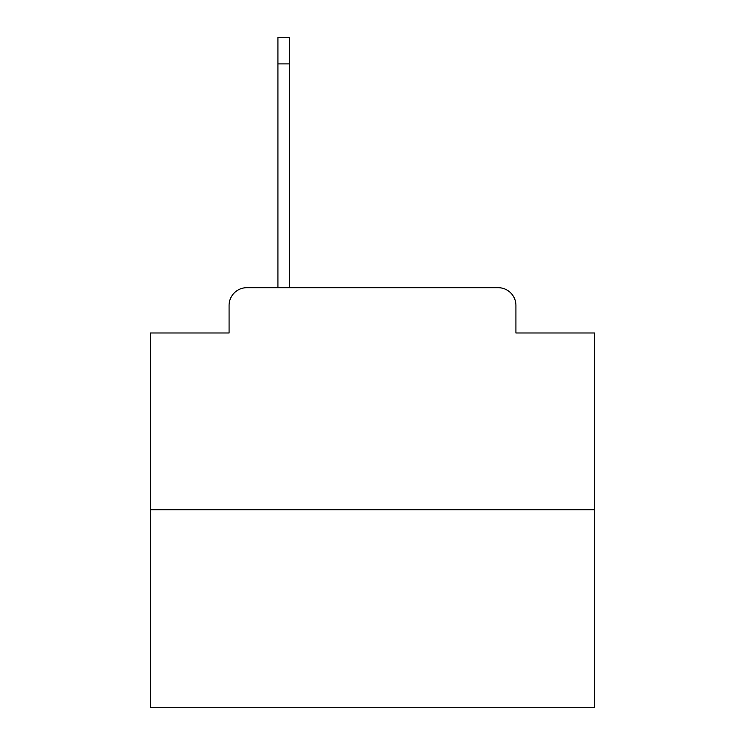 <?xml version="1.0" encoding="UTF-8"?>
<svg xmlns="http://www.w3.org/2000/svg" width="745" height="745" viewBox="0 0 745 745"><rect width="100%" height="100%" fill="white"/><g stroke="black" fill="none" stroke-linecap="round" stroke-linejoin="round"><path stroke-width="1.12" d="M229.078 305.45L229.078 332.978L229.078 305.45A17.759 17.759 0 0 1 246.837 287.691L277.922 287.691L277.922 37.25L289.46 37.25L289.46 287.691L303.234 287.691M594.519 509.71L150.481 509.71L150.481 707.75L594.519 707.75L594.519 332.978L515.922 332.978L515.922 305.45A17.759 17.759 0 0 0 498.163 287.691L246.837 287.691M150.481 509.71L150.481 332.978L229.078 332.978M441.766 287.691L498.163 287.691M515.922 332.978L515.922 305.45M277.922 63.893L289.46 63.893"/></g></svg>
